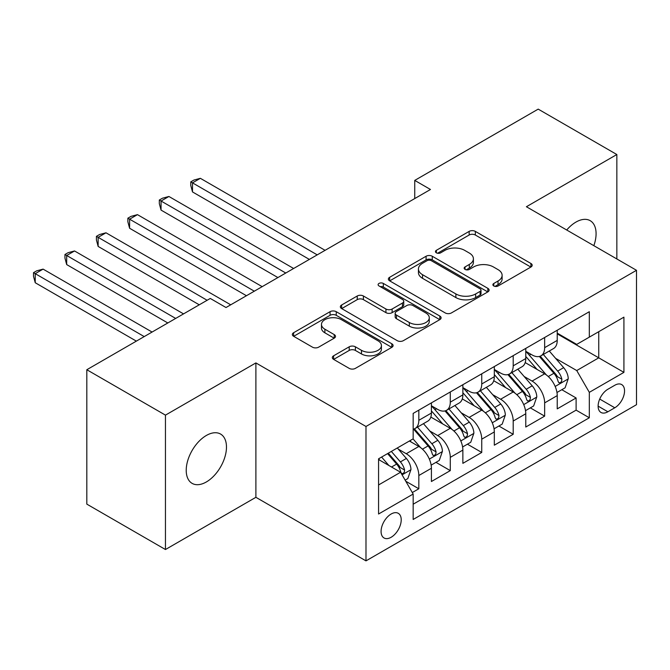<?xml version="1.0" encoding="UTF-8"?>
<svg xmlns="http://www.w3.org/2000/svg" width="670" height="670" viewBox="0 0 670 670"><rect width="100%" height="100%" fill="white"/><g stroke="black" fill="none" stroke-linecap="round" stroke-linejoin="round"><path stroke-width="1" d="M493.782 285.973A3.057 1.767 0 0 0 498.103 285.973L530.908 267.037A4.363 2.521 0 0 0 532.189 265.253A4.363 2.521 0 0 0 530.908 263.469L475.331 231.384A4.363 2.521 0 0 0 469.159 231.384L436.354 250.32A3.057 1.767 0 0 0 435.458 251.568A3.057 1.767 0 0 0 436.354 252.816A3.057 1.767 0 0 0 440.676 252.816L444.922 250.362A13.97 8.065 0 0 1 464.679 250.362L469.31 253.042A13.97 8.065 0 0 1 473.405 258.746A13.97 8.065 0 0 1 469.31 264.449L465.064 266.903A3.057 1.767 0 0 0 464.168 268.151A3.057 1.767 0 0 0 465.064 269.399A3.057 1.767 0 0 0 469.385 269.399L473.631 266.945A13.97 8.065 0 0 1 493.396 266.945L498.028 269.616A13.97 8.065 0 0 1 502.115 275.32A13.97 8.065 0 0 1 498.028 281.023L493.782 283.477A3.057 1.767 0 0 0 492.885 284.725A3.057 1.767 0 0 0 493.782 285.973L493.782 283.477M206.343 481.965A28.467 16.44 120 0 0 224.944 456.873A28.467 16.44 120 0 0 220.581 434.06A28.467 16.44 120 0 0 206.343 435.475A28.467 16.44 120 0 0 187.751 460.558A28.467 16.44 120 0 0 192.114 483.371A28.467 16.44 120 0 0 206.343 481.965M593.838 245.672A28.467 16.44 120 0 0 590.186 220.673A28.467 16.44 120 0 0 575.949 222.088A28.467 16.44 120 0 0 566.711 230.011M391.146 537.265A14.238 8.216 120 0 0 400.451 524.719A14.238 8.216 120 0 0 398.265 513.312A14.238 8.216 120 0 0 391.146 514.016A14.238 8.216 120 0 0 381.85 526.561A14.238 8.216 120 0 0 384.027 537.968A14.238 8.216 120 0 0 391.146 537.265M333.61 355.803A4.363 2.521 0 0 0 332.337 357.587A4.363 2.521 0 0 0 333.61 359.371L349.204 368.374A4.363 2.521 0 0 0 355.385 368.374L391.816 347.336A4.363 2.521 0 0 0 393.097 345.553A4.363 2.521 0 0 0 391.816 343.777L336.24 311.684A4.363 2.521 0 0 0 330.067 311.684L293.628 332.722A4.363 2.521 0 0 0 292.354 334.506A4.363 2.521 0 0 0 293.628 336.29L312.463 347.161A4.363 2.521 0 0 0 318.635 347.161L334.229 338.157A4.363 2.521 0 0 0 335.511 336.373A4.363 2.521 0 0 0 334.229 334.59L324.891 329.204A11.683 6.742 0 0 1 321.474 324.431A11.683 6.742 0 0 1 328.677 318.2A11.683 6.742 0 0 1 341.407 319.665L377.997 340.787A11.683 6.742 0 0 1 381.423 345.553A11.683 6.742 0 0 1 374.212 351.784A11.683 6.742 0 0 1 361.482 350.326L355.385 346.8A4.363 2.521 0 0 0 349.204 346.8L333.61 355.803L333.61 359.371M255.89 362.922L165.457 415.132L86.815 369.731L86.815 504.125L165.457 549.526L255.89 497.307L365.988 560.874L365.988 426.48L255.89 362.922L255.89 497.307M616.844 258.955L616.844 154.527L526.402 206.737L636.5 270.303L365.988 426.48M616.844 154.527L538.203 109.126L414.738 180.406L414.738 198.571M86.815 369.731L210.28 298.452L226.008 307.53L430.467 189.484L414.738 180.406M445.232 312.932A4.363 2.521 0 0 0 451.404 312.932L487.835 291.902A4.363 2.521 0 0 0 489.117 290.118A4.363 2.521 0 0 0 487.835 288.334L432.259 256.25A4.363 2.521 0 0 0 426.087 256.25L389.655 277.279A4.363 2.521 0 0 0 388.374 279.063A4.363 2.521 0 0 0 389.655 280.847L445.232 312.932M380.225 286.634A3.057 1.767 0 0 1 383.324 287.062L383.324 283.435L439.83 316.056A4.363 2.521 0 0 1 441.103 317.84A4.363 2.521 0 0 1 439.83 319.615L403.39 340.653A4.363 2.521 0 0 1 397.218 340.653L341.641 308.569L341.641 305.001A4.363 2.521 0 0 0 340.36 306.785A4.363 2.521 0 0 0 341.641 308.569M341.641 305.001L357.236 295.998A4.363 2.521 0 0 1 363.408 295.998L385.945 309.012A4.363 2.521 0 0 0 392.126 309.012L402.469 303.041A4.363 2.521 0 0 0 403.742 301.257A4.363 2.521 0 0 0 402.469 299.473L379.002 285.931A3.057 1.767 0 0 1 378.106 284.683A3.057 1.767 0 0 1 379.991 283.05A3.057 1.767 0 0 1 383.324 283.435M412.301 492.542L418.825 488.773L405.777 481.236M398.349 449.168L406.246 453.724A17.797 10.276 60 0 1 418.825 475.516L431.413 468.255L431.413 481.512L450.282 470.616L435.969 462.35M429.805 431.003L437.703 435.567A17.797 10.276 60 0 1 450.282 457.359L462.869 450.089L462.869 463.347L481.738 452.451L467.425 444.193M461.262 412.846L469.159 417.402A17.797 10.276 60 0 1 481.738 439.193L494.318 431.932L494.318 445.19L513.195 434.294L498.882 426.028M492.718 394.68L500.616 399.245A17.797 10.276 60 0 1 513.195 421.036L525.774 413.775L525.774 427.033L544.651 416.137L544.651 402.879A17.797 10.276 -120 0 0 532.072 381.079L524.174 376.523M530.339 407.871L544.651 416.137M431.413 468.255A17.797 10.276 -120 0 0 418.825 446.463L409.395 441.011M462.869 450.089A17.797 10.276 -120 0 0 450.282 428.298L430.835 417.067M494.318 431.932A17.797 10.276 -120 0 0 481.738 410.141L462.283 398.91M525.774 413.775A17.797 10.276 -120 0 0 513.195 391.975L493.74 380.744M614.792 385.258L607.874 389.253A13.794 7.965 120 0 0 598.863 401.405A13.794 7.965 120 0 0 600.982 412.46A13.794 7.965 120 0 0 607.874 411.774L614.792 407.779A13.794 7.965 120 0 0 623.804 395.627A13.794 7.965 120 0 0 621.693 384.58A13.794 7.965 120 0 0 614.792 385.258M365.988 560.874L636.5 404.688L636.5 270.303M378.567 484.963L400.585 472.25L413.164 494.041L413.164 519.468L589.315 417.77L589.315 392.344L576.736 370.552L555.623 358.366M413.164 494.041L378.567 514.016L378.567 458.808L413.164 438.833L413.164 413.407L589.315 311.709L589.315 337.136L623.921 317.153L623.921 372.369L589.315 392.344M431.413 405.777L437.703 409.412A17.797 10.276 60 0 0 446.597 410.291L459.185 403.03A17.797 10.276 -120 0 0 462.869 394.881L462.869 384.714M462.869 387.62L469.159 391.255A17.797 10.276 60 0 0 478.053 392.134L490.633 384.873A17.797 10.276 -120 0 0 494.318 376.724L494.318 366.557M494.318 369.463L500.616 373.09A17.797 10.276 60 0 0 509.51 373.969L522.089 366.708A17.797 10.276 -120 0 0 525.774 358.559L525.774 348.392M413.164 504.208L576.108 410.141L576.108 397.972L557.231 408.868L557.231 395.61A17.797 10.276 -120 0 0 544.651 373.818L525.196 362.587M525.774 351.298L532.072 354.933A17.797 10.276 -120 0 0 540.966 355.812A17.797 10.276 -120 0 0 544.651 347.663L544.651 337.496M540.966 355.812L553.546 348.551A17.797 10.276 -120 0 0 557.231 340.402L557.231 330.235M418.825 410.141L418.825 420.308A17.797 10.276 60 0 1 415.14 428.457A17.797 10.276 60 0 1 413.164 429.177M415.14 428.457L427.728 421.187A17.797 10.276 -120 0 0 431.413 413.047L431.413 402.871M450.282 391.975L450.282 402.151A17.797 10.276 60 0 1 446.597 410.291M481.738 373.818L481.738 383.985A17.797 10.276 60 0 1 478.053 392.134M513.195 355.653L513.195 365.828A17.797 10.276 60 0 1 509.51 373.969M513.195 421.036L513.195 434.294M481.738 439.193L481.738 452.451M450.282 457.359L450.282 470.616M418.825 475.516L418.825 488.773M400.585 472.25L378.567 459.536M576.736 370.552L598.754 357.839L598.754 331.684L623.921 317.153M557.231 333.861L623.921 372.369M557.231 333.141L576.736 344.397L589.315 337.136M165.457 415.132L165.457 549.526M561.795 389.706L576.108 397.972M576.108 410.141L589.315 417.77M495.004 286.408L498.028 284.658A13.97 8.065 0 0 0 502.115 278.954L502.115 275.32M473.405 258.746L473.405 262.372A13.97 8.065 0 0 1 469.31 268.084L466.286 269.826M530.849 267.07L475.331 235.011A4.363 2.521 0 0 0 469.159 235.011L437.577 253.252M487.777 291.936L432.259 259.876A4.363 2.521 0 0 0 426.087 259.876L389.714 280.881M480.122 291.366A3.057 1.767 0 0 0 481.01 290.118A3.057 1.767 0 0 0 480.122 288.87L431.338 260.705A3.057 1.767 0 0 0 427.016 260.705L422.536 263.293A13.97 8.065 0 0 0 418.44 268.997A13.97 8.065 0 0 0 422.536 274.7L455.885 293.946A13.97 8.065 0 0 0 475.641 293.946L480.122 291.366L480.122 295.001A3.057 1.767 0 0 0 481.01 293.753L481.01 290.118M418.44 268.997L418.44 272.623A13.97 8.065 0 0 0 422.536 278.326L422.536 274.7M480.122 295.001L475.641 297.581A13.97 8.065 0 0 1 455.885 297.581L422.536 278.326M341.7 308.602L357.236 299.632L357.236 295.998M403.742 301.257L403.742 304.892A4.363 2.521 0 0 1 402.469 306.676L392.126 312.647A4.363 2.521 0 0 1 385.945 312.647L363.408 299.632A4.363 2.521 0 0 0 357.236 299.632M383.324 287.062L439.771 319.649M409.337 322.513A11.683 6.742 0 0 0 422.067 323.978A11.683 6.742 0 0 0 429.277 317.748A11.683 6.742 0 0 0 425.852 312.982L412.963 305.537A4.363 2.521 0 0 0 406.791 305.537L396.447 311.508A4.363 2.521 0 0 0 395.166 313.292A4.363 2.521 0 0 0 396.447 315.076L409.337 322.513L409.337 326.148A11.683 6.742 0 0 0 422.067 327.613A11.683 6.742 0 0 0 429.277 321.382L429.277 317.748M395.166 313.292L395.166 316.927A4.363 2.521 0 0 0 396.447 318.702L396.447 315.076M409.337 326.148L396.447 318.702M381.423 345.553L381.423 349.187A11.683 6.742 0 0 1 374.212 355.418A11.683 6.742 0 0 1 361.482 353.953L355.385 350.435A4.363 2.521 0 0 0 349.204 350.435L333.668 359.405M321.474 324.431L321.474 328.066A11.683 6.742 0 0 0 324.891 332.831L324.891 329.204M334.171 338.191L324.891 332.831M391.757 347.37L336.24 315.319A4.363 2.521 0 0 0 330.067 315.319L293.686 336.323M556.971 392.494L565.095 387.804L568.244 378.717A11.792 6.809 -120 0 0 563.646 367.654L549.274 351.013M546.402 374.966L529.35 355.234A34.028 19.648 -120 0 0 525.774 351.49M537.047 369.43L527.516 358.391A28.249 16.306 -120 0 0 525.774 356.499M325.092 250.329L200.372 178.32L192.508 182.86L192.508 191.938L309.364 259.407M539.358 356.448L553.897 373.282A11.792 6.809 60 0 1 558.102 381.406L558.956 382.805L560.556 382.578L561.619 381.28L561.879 379.22A11.792 6.809 -120 0 0 557.674 371.105L543.303 354.464M540.221 356.18L555.84 374.262A6.005 3.467 60 0 1 557.348 376.607L561.879 379.22M192.508 191.938L190.774 185.489L190.774 181.863L317.228 254.868M190.774 181.863L193.923 180.046L200.372 178.32M525.514 410.66L533.638 405.961L536.787 396.883A11.792 6.809 -120 0 0 532.198 385.811L517.826 369.17M514.945 393.131L497.902 373.399A34.028 19.648 -120 0 0 494.318 369.656M505.599 387.595L496.06 376.557A28.249 16.306 -120 0 0 494.318 374.656M293.636 268.486L168.915 196.477L161.051 201.017L161.051 210.104L277.908 277.564M507.91 374.614L522.441 391.439A11.792 6.809 60 0 1 526.645 399.563L527.508 400.962L529.099 400.735L530.163 399.437L530.422 397.385A11.792 6.809 -120 0 0 526.218 389.262L511.846 372.621M508.765 374.337L524.384 392.419A6.005 3.467 60 0 1 525.891 394.772L530.422 397.385M161.051 210.104L159.318 203.655L159.318 200.02L285.772 273.025M159.318 200.02L162.467 198.203L168.915 196.477M494.058 428.817L502.182 424.127L505.331 415.04A11.792 6.809 -120 0 0 500.741 403.977L486.37 387.335M483.489 411.288L466.446 391.556A34.028 19.648 -120 0 0 462.869 387.813M474.142 405.752L464.603 394.714A28.249 16.306 -120 0 0 462.869 392.821M262.179 286.651L137.459 214.643L129.595 219.182L129.595 228.261L246.451 295.73M476.454 392.771L490.984 409.604A11.792 6.809 60 0 1 495.189 417.728L496.051 419.118L497.643 418.901L498.706 417.603L498.966 415.542A11.792 6.809 -120 0 0 494.762 407.427L480.39 390.786M477.308 392.494L492.927 410.584A6.005 3.467 60 0 1 494.443 412.929L498.966 415.542M129.595 228.261L127.87 221.812L127.87 218.185L254.315 291.19M127.87 218.185L131.01 216.368L137.459 214.643M462.602 446.974L470.734 442.284L473.874 433.205A11.792 6.809 -120 0 0 469.285 422.134L454.913 405.492M452.032 429.453L434.989 409.713A34.028 19.648 -120 0 0 431.413 405.978M442.686 423.909L433.155 412.879A28.249 16.306 -120 0 0 431.413 410.978M230.723 304.808L106.002 232.8L98.138 237.339L98.138 246.426L199.266 304.808M444.997 410.936L459.536 427.762A11.792 6.809 60 0 1 463.732 435.885L464.595 437.284L466.186 437.058L467.25 435.76L467.509 433.708A11.792 6.809 -120 0 0 463.305 425.584L448.933 408.943M445.852 410.66L461.471 428.741A6.005 3.467 60 0 1 462.987 431.095L467.509 433.708M98.138 246.426L96.413 239.977L96.413 236.343L207.131 300.269M96.413 236.343L99.554 234.525L106.002 232.8M431.145 465.139L439.277 460.441L442.418 451.362A11.792 6.809 -120 0 0 437.828 440.299L423.457 423.658M420.576 447.61L413.055 438.9M411.229 442.074L410.007 440.659M183.538 313.887L74.546 250.965L66.682 255.505L66.682 264.583L167.81 322.965M413.541 429.093L428.08 445.927A11.792 6.809 60 0 1 432.284 454.042L433.138 455.441L434.73 455.215L435.793 453.925L436.053 451.865A11.792 6.809 -120 0 0 431.849 443.749L417.477 427.108M414.395 428.817L430.014 446.907A6.005 3.467 60 0 1 431.53 449.252L436.053 451.865M66.682 264.583L64.957 258.134L64.957 254.5L175.674 318.426M64.957 254.5L68.097 252.691L74.546 250.965M405.149 480.147L407.821 478.606L410.961 469.528A11.792 6.809 -120 0 0 406.372 458.456L397.327 447.979M388.876 465.491L381.599 457.057M379.773 460.231L378.567 458.833M152.082 332.052L43.098 269.122L35.234 273.661L35.234 282.74L136.362 341.13M387.57 453.607L396.623 464.084A11.792 6.809 60 0 1 400.828 472.208L401.682 473.606L403.273 473.38L404.345 472.082L404.596 470.03A11.792 6.809 -120 0 0 400.4 461.906L391.347 451.429M388.298 453.188L398.558 465.064A6.005 3.467 60 0 1 400.074 467.417L404.596 470.03M35.234 282.74L33.5 276.3L33.5 272.665L144.226 336.591M33.5 272.665L36.649 270.847L43.098 269.122M406.246 453.724L418.825 446.463M437.703 435.567L450.282 428.298M469.159 417.402L481.738 410.141M500.616 399.245L513.195 391.975M532.072 381.079L544.651 373.818M544.651 347.663L557.231 340.402M418.825 420.308L431.413 413.047M450.282 402.151L462.869 394.881M481.738 383.985L494.318 376.724M513.195 365.828L525.774 358.559M544.651 402.879L557.231 395.61M599.709 399.069L614.792 407.779M598.126 406.146L607.874 411.774M498.028 284.658L498.028 281.023M465.064 269.399L465.064 266.903M469.31 268.084L469.31 264.449M436.354 252.816L436.354 250.32M469.159 235.011L469.159 231.384M475.331 235.011L475.331 231.384M530.908 267.037L530.908 263.469M389.655 280.847L389.655 277.279M426.087 259.876L426.087 256.25M432.259 259.876L432.259 256.25M487.835 291.902L487.835 288.334M455.885 297.581L455.885 293.946M475.641 297.581L475.641 293.946M363.408 299.632L363.408 295.998M385.945 312.647L385.945 309.012M392.126 312.647L392.126 309.012M402.469 306.676L402.469 303.041M439.83 319.615L439.83 316.056M349.204 350.435L349.204 346.8M355.385 350.435L355.385 346.8M361.482 353.953L361.482 350.326M334.229 338.157L334.229 334.59M293.628 336.29L293.628 332.722M330.067 315.319L330.067 311.684M336.24 315.319L336.24 311.684M391.816 347.336L391.816 343.777M555.17 386.448L568.16 378.952M529.35 355.234L530.975 354.296M557.674 371.105L563.646 367.654M548.278 376.532L553.897 373.282M523.714 404.613L536.712 397.109M497.902 373.399L499.519 372.461M526.218 389.262L532.198 385.811M516.821 394.689L522.441 391.439M492.257 422.77L505.255 415.274M466.446 391.556L468.062 390.618M494.762 407.427L500.741 403.977M485.365 412.846L490.984 409.604M460.801 440.935L473.799 433.431M434.989 409.713L436.606 408.784M463.305 425.584L469.285 422.134M453.908 431.011L459.536 427.762M429.344 459.092L442.342 451.588M431.849 443.749L437.828 440.299M422.452 449.168L428.08 445.927M402.075 474.837L410.886 469.754M400.4 461.906L406.372 458.456M391.531 467.024L396.623 464.084"/></g></svg>
